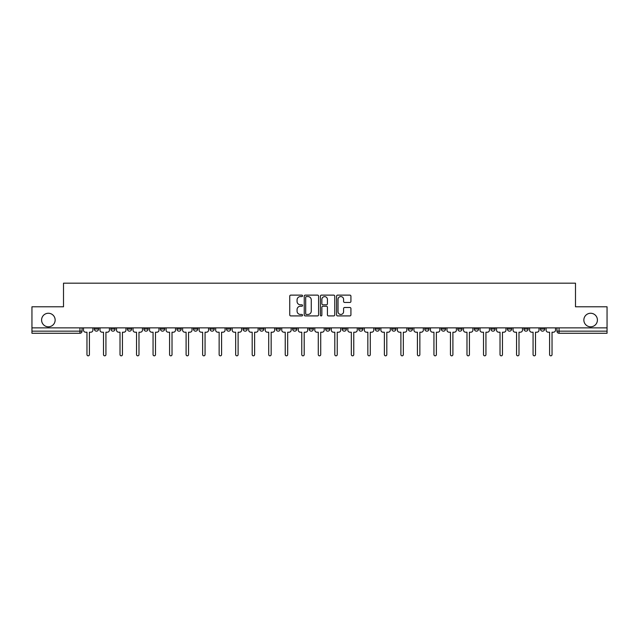 <?xml version="1.0" encoding="UTF-8"?>
<svg xmlns="http://www.w3.org/2000/svg" width="639" height="639" viewBox="0 0 639 639"><rect width="100%" height="100%" fill="white"/><g stroke="black" fill="none" stroke-linecap="round" stroke-linejoin="round"><path stroke-width="0.96" d="M302.559 295.849A0.727 0.727 0 0 0 301.824 295.122L290.785 295.122A1.038 1.038 0 0 0 289.739 296.161L289.739 314.875A1.038 1.038 0 0 0 290.785 315.914L301.824 315.914A0.727 0.727 0 0 0 302.559 315.187A0.727 0.727 0 0 0 301.824 314.46L300.394 314.46A3.323 3.323 0 0 1 297.071 311.137L297.071 309.572A3.323 3.323 0 0 1 300.394 306.249L301.824 306.249A0.727 0.727 0 0 0 302.559 305.522A0.727 0.727 0 0 0 301.824 304.795L300.394 304.795A3.323 3.323 0 0 1 297.071 301.464L297.071 299.907A3.323 3.323 0 0 1 300.394 296.576L301.824 296.576A0.727 0.727 0 0 0 302.559 295.849M583.854 320.027A6.781 6.781 0 0 0 590.636 326.809A6.781 6.781 0 0 0 597.409 320.027A6.781 6.781 0 0 0 590.636 313.254A6.781 6.781 0 0 0 583.854 320.027M41.591 320.027A6.781 6.781 0 0 0 48.364 326.809A6.781 6.781 0 0 0 55.146 320.027A6.781 6.781 0 0 0 48.364 313.254A6.781 6.781 0 0 0 41.591 320.027M540.434 327.871L540.434 329.029L544.668 329.029A2.117 2.117 0 0 1 542.551 331.154A2.117 2.117 0 0 1 540.434 329.029L540.434 327.871M523.908 327.871L523.908 329.029L528.149 329.029A2.117 2.117 0 0 1 526.025 331.154A2.117 2.117 0 0 1 523.908 329.029L523.908 327.871M424.775 327.871L424.775 329.029L429.009 329.029A2.117 2.117 0 0 1 426.892 331.154A2.117 2.117 0 0 1 424.775 329.029L424.775 327.871M408.257 327.871L408.257 329.029L412.49 329.029A2.117 2.117 0 0 1 410.374 331.154A2.117 2.117 0 0 1 408.257 329.029L408.257 327.871M391.731 327.871L391.731 329.029L395.964 329.029A2.117 2.117 0 0 1 393.848 331.154A2.117 2.117 0 0 1 391.731 329.029L391.731 327.871M358.687 327.871L358.687 329.029L362.92 329.029A2.117 2.117 0 0 1 360.803 331.154A2.117 2.117 0 0 1 358.687 329.029L358.687 327.871M325.642 329.029L325.642 327.871L325.642 329.029A2.117 2.117 0 0 0 327.759 331.154A2.117 2.117 0 0 1 325.642 329.029L329.876 329.029A2.117 2.117 0 0 1 327.759 331.154A2.117 2.117 0 0 0 329.876 329.029L329.876 327.871L329.876 329.029M309.124 329.029L309.124 327.871L309.124 329.029A2.117 2.117 0 0 0 311.241 331.154A2.117 2.117 0 0 1 309.124 329.029L313.358 329.029A2.117 2.117 0 0 1 311.241 331.154M292.598 329.029L292.598 327.871L292.598 329.029A2.117 2.117 0 0 0 294.715 331.154A2.117 2.117 0 0 1 292.598 329.029L296.831 329.029A2.117 2.117 0 0 1 294.715 331.154A2.117 2.117 0 0 0 296.831 329.029L296.831 327.871L296.831 329.029M276.08 327.871L276.08 329.029L280.313 329.029A2.117 2.117 0 0 1 278.197 331.154A2.117 2.117 0 0 1 276.08 329.029L276.08 327.871M259.554 327.871L259.554 329.029L263.787 329.029A2.117 2.117 0 0 1 261.671 331.154A2.117 2.117 0 0 1 259.554 329.029L259.554 327.871M243.036 327.871L243.036 329.029L247.269 329.029A2.117 2.117 0 0 1 245.152 331.154A2.117 2.117 0 0 1 243.036 329.029L243.036 327.871M226.51 329.029L226.51 327.871L226.51 329.029A2.117 2.117 0 0 0 228.626 331.154A2.117 2.117 0 0 1 226.51 329.029L230.743 329.029A2.117 2.117 0 0 1 228.626 331.154M193.465 329.029L193.465 327.871L193.465 329.029A2.117 2.117 0 0 0 195.582 331.154A2.117 2.117 0 0 1 193.465 329.029L197.699 329.029A2.117 2.117 0 0 1 195.582 331.154A2.117 2.117 0 0 0 197.699 329.029L197.699 327.871L197.699 329.029M176.939 329.029L176.939 327.871L176.939 329.029A2.117 2.117 0 0 0 179.064 331.154A2.117 2.117 0 0 1 176.939 329.029L181.18 329.029A2.117 2.117 0 0 1 179.064 331.154A2.117 2.117 0 0 0 181.18 329.029L181.18 327.871L181.18 329.029M160.421 329.029L160.421 327.871L160.421 329.029A2.117 2.117 0 0 0 162.538 331.154A2.117 2.117 0 0 1 160.421 329.029L164.654 329.029A2.117 2.117 0 0 1 162.538 331.154A2.117 2.117 0 0 0 164.654 329.029L164.654 327.871L164.654 329.029M143.895 329.029L143.895 327.871L143.895 329.029A2.117 2.117 0 0 0 146.019 331.154A2.117 2.117 0 0 1 143.895 329.029L148.136 329.029A2.117 2.117 0 0 1 146.019 331.154M127.377 329.029L127.377 327.871L127.377 329.029A2.117 2.117 0 0 0 129.493 331.154A2.117 2.117 0 0 1 127.377 329.029L131.61 329.029A2.117 2.117 0 0 1 129.493 331.154A2.117 2.117 0 0 0 131.61 329.029L131.61 327.871L131.61 329.029M110.851 329.029L110.851 327.871L110.851 329.029A2.117 2.117 0 0 0 112.975 331.154A2.117 2.117 0 0 1 110.851 329.029L115.092 329.029A2.117 2.117 0 0 1 112.975 331.154A2.117 2.117 0 0 0 115.092 329.029L115.092 327.871L115.092 329.029M349.884 302.455A1.038 1.038 0 0 0 350.923 301.416L350.923 296.161A1.038 1.038 0 0 0 349.884 295.122L337.616 295.122A1.038 1.038 0 0 0 336.577 296.161L336.577 314.875A1.038 1.038 0 0 0 337.616 315.914L349.884 315.914A1.038 1.038 0 0 0 350.923 314.875L350.923 308.533A1.038 1.038 0 0 0 349.884 307.495L344.629 307.495A1.038 1.038 0 0 0 343.59 308.533L343.59 311.68A2.78 2.78 0 0 1 340.811 314.46A2.78 2.78 0 0 1 338.031 311.68L338.031 299.364A2.78 2.78 0 0 1 340.811 296.576A2.78 2.78 0 0 1 343.59 299.364L343.59 301.416A1.038 1.038 0 0 0 344.629 302.455L349.884 302.455M31.95 327.871L31.95 306.792L63.509 306.792L63.509 283.173L575.491 283.173L575.491 306.792L607.05 306.792L607.05 327.871L31.95 327.871L31.95 331.154L82.048 331.154L82.048 327.871L82.048 331.154A2.117 2.117 0 0 1 79.931 333.27L31.95 333.27L31.95 331.154M318.589 296.161A1.038 1.038 0 0 0 317.551 295.122L305.282 295.122A1.038 1.038 0 0 0 304.244 296.161L304.244 314.875A1.038 1.038 0 0 0 305.282 315.914L317.551 315.914A1.038 1.038 0 0 0 318.589 314.875L318.589 296.161M321.449 295.122L333.718 295.122A1.038 1.038 0 0 1 334.756 296.161L334.756 314.875A1.038 1.038 0 0 1 333.718 315.914L328.47 315.914A1.038 1.038 0 0 1 327.424 314.875L327.424 307.287A1.038 1.038 0 0 0 326.385 306.249L322.903 306.249A1.038 1.038 0 0 0 321.864 307.287L321.864 315.187A0.727 0.727 0 0 1 321.137 315.914A0.727 0.727 0 0 1 320.411 315.187L320.411 296.161A1.038 1.038 0 0 1 321.449 295.122M556.952 327.871L556.952 331.154L607.05 331.154L607.05 333.27L559.069 333.27A2.117 2.117 0 0 1 556.952 331.154L556.952 327.871M607.05 327.871L607.05 331.154M544.668 327.871L544.668 329.029M528.149 327.871L528.149 329.029L528.149 327.871M511.623 327.871L511.623 329.029A2.117 2.117 0 0 1 509.507 331.154A2.117 2.117 0 0 1 507.39 329.029L511.623 329.029M507.39 327.871L507.39 329.029M495.105 327.871L495.105 329.029A2.117 2.117 0 0 1 492.981 331.154A2.117 2.117 0 0 1 490.864 329.029L495.105 329.029M490.864 327.871L490.864 329.029M478.579 327.871L478.579 329.029A2.117 2.117 0 0 1 476.462 331.154A2.117 2.117 0 0 1 474.346 329.029L478.579 329.029M474.346 327.871L474.346 329.029M462.061 327.871L462.061 329.029A2.117 2.117 0 0 1 459.936 331.154A2.117 2.117 0 0 1 457.82 329.029L462.061 329.029M457.82 327.871L457.82 329.029M445.535 327.871L445.535 329.029A2.117 2.117 0 0 1 443.418 331.154A2.117 2.117 0 0 1 441.301 329.029L445.535 329.029M441.301 327.871L441.301 329.029M429.009 327.871L429.009 329.029A2.117 2.117 0 0 1 426.892 331.154M412.49 327.871L412.49 329.029M395.964 329.029L395.964 327.871L395.964 329.029A2.117 2.117 0 0 1 393.848 331.154M379.446 327.871L379.446 329.029A2.117 2.117 0 0 1 377.329 331.154A2.117 2.117 0 0 1 375.213 329.029A2.117 2.117 0 0 0 377.329 331.154A2.117 2.117 0 0 0 379.446 329.029L375.213 329.029L375.213 327.871M362.92 329.029L362.92 327.871L362.92 329.029A2.117 2.117 0 0 1 360.803 331.154M346.402 327.871L346.402 329.029A2.117 2.117 0 0 1 344.285 331.154A2.117 2.117 0 0 1 342.169 329.029A2.117 2.117 0 0 0 344.285 331.154M342.169 327.871L342.169 329.029L346.402 329.029M313.358 327.871L313.358 329.029L313.358 327.871M280.313 329.029L280.313 327.871L280.313 329.029A2.117 2.117 0 0 1 278.197 331.154M263.787 329.029L263.787 327.871L263.787 329.029A2.117 2.117 0 0 1 261.671 331.154M247.269 329.029L247.269 327.871L247.269 329.029A2.117 2.117 0 0 1 245.152 331.154M230.743 327.871L230.743 329.029L230.743 327.871M214.225 329.029L214.225 327.871L214.225 329.029A2.117 2.117 0 0 1 212.108 331.154A2.117 2.117 0 0 1 209.991 329.029L214.225 329.029A2.117 2.117 0 0 1 212.108 331.154M209.991 327.871L209.991 329.029M148.136 327.871L148.136 329.029L148.136 327.871M98.566 327.871L98.566 329.029A2.117 2.117 0 0 1 96.449 331.154A2.117 2.117 0 0 1 94.332 329.029A2.117 2.117 0 0 0 96.449 331.154A2.117 2.117 0 0 0 98.566 329.029L98.566 327.871M94.332 327.871L94.332 329.029L98.566 329.029M79.931 327.871L79.931 333.27A2.117 2.117 0 0 0 82.048 331.154M306.424 296.576A0.727 0.727 0 0 0 305.698 297.311L305.698 313.733A0.727 0.727 0 0 0 306.424 314.46L307.934 314.46A3.323 3.323 0 0 0 311.265 311.137L311.265 299.907A3.323 3.323 0 0 0 307.934 296.576L306.424 296.576M327.424 299.411A2.78 2.78 0 0 0 324.644 296.632A2.78 2.78 0 0 0 321.864 299.411L321.864 303.749A1.038 1.038 0 0 0 322.903 304.795L326.385 304.795A1.038 1.038 0 0 0 327.424 303.749L327.424 299.411M83.477 330.091L83.477 327.871L83.477 330.091A2.117 2.117 0 0 0 85.594 332.208L86.968 332.208L86.968 354.613A1.214 1.214 0 0 0 88.19 355.827A1.214 1.214 0 0 0 89.404 354.613L89.404 332.208L90.786 332.208A2.117 2.117 0 0 0 92.903 330.091L92.903 327.871L92.903 330.091M85.594 332.208L86.968 332.208L86.968 354.613M89.404 354.613L89.404 332.208L90.786 332.208M99.996 330.091L99.996 327.871L99.996 330.091A2.117 2.117 0 0 0 102.12 332.208L103.494 332.208L103.494 354.613A1.214 1.214 0 0 0 104.708 355.827A1.214 1.214 0 0 0 105.93 354.613L105.93 332.208L107.304 332.208A2.117 2.117 0 0 0 109.421 330.091L109.421 327.871L109.421 330.091M116.522 330.091L116.522 327.871L116.522 330.091A2.117 2.117 0 0 0 118.638 332.208L120.012 332.208L120.012 354.613A1.214 1.214 0 0 0 121.234 355.827A1.214 1.214 0 0 0 122.448 354.613L122.448 332.208L123.83 332.208A2.117 2.117 0 0 0 125.947 330.091L125.947 327.871L125.947 330.091M102.12 332.208L103.494 332.208L103.494 354.613M105.93 354.613L105.93 332.208L107.304 332.208M118.638 332.208L120.012 332.208L120.012 354.613M122.448 354.613L122.448 332.208L123.83 332.208M133.04 330.091L133.04 327.871L133.04 330.091A2.117 2.117 0 0 0 135.164 332.208L136.538 332.208L136.538 354.613A1.214 1.214 0 0 0 137.752 355.827A1.214 1.214 0 0 0 138.975 354.613L138.975 332.208L140.348 332.208A2.117 2.117 0 0 0 142.465 330.091L142.465 327.871L142.465 330.091M149.566 330.091L149.566 327.871L149.566 330.091A2.117 2.117 0 0 0 151.683 332.208L153.056 332.208L153.056 354.613A1.214 1.214 0 0 0 154.279 355.827A1.214 1.214 0 0 0 155.493 354.613L155.493 332.208L156.874 332.208A2.117 2.117 0 0 0 158.991 330.091L158.991 327.871L158.991 330.091M166.084 330.091L166.084 327.871L166.084 330.091A2.117 2.117 0 0 0 168.209 332.208L169.583 332.208L169.583 354.613A1.214 1.214 0 0 0 170.797 355.827A1.214 1.214 0 0 0 172.019 354.613L172.019 332.208L173.393 332.208A2.117 2.117 0 0 0 175.509 330.091L175.509 327.871L175.509 330.091M135.164 332.208L136.538 332.208L136.538 354.613M138.975 354.613L138.975 332.208L140.348 332.208M151.683 332.208L153.056 332.208L153.056 354.613M155.493 354.613L155.493 332.208L156.874 332.208M168.209 332.208L169.583 332.208L169.583 354.613M172.019 354.613L172.019 332.208L173.393 332.208M182.61 330.091L182.61 327.871L182.61 330.091A2.117 2.117 0 0 0 184.727 332.208L186.101 332.208L186.101 354.613A1.214 1.214 0 0 0 187.323 355.827A1.214 1.214 0 0 0 188.537 354.613L188.537 332.208L189.919 332.208A2.117 2.117 0 0 0 192.035 330.091L192.035 327.871L192.035 330.091M184.727 332.208L186.101 332.208L186.101 354.613M188.537 354.613L188.537 332.208L189.919 332.208M199.128 330.091L199.128 327.871L199.128 330.091A2.117 2.117 0 0 0 201.253 332.208L202.627 332.208L202.627 354.613A1.214 1.214 0 0 0 203.841 355.827A1.214 1.214 0 0 0 205.063 354.613L205.063 332.208L206.437 332.208A2.117 2.117 0 0 0 208.554 330.091L208.554 327.871L208.554 330.091M201.253 332.208L202.627 332.208L202.627 354.613M205.063 354.613L205.063 332.208L206.437 332.208M215.655 330.091L215.655 327.871L215.655 330.091A2.117 2.117 0 0 0 217.771 332.208L219.145 332.208L219.145 354.613A1.214 1.214 0 0 0 220.367 355.827A1.214 1.214 0 0 0 221.581 354.613L221.581 332.208L222.963 332.208A2.117 2.117 0 0 0 225.08 330.091L225.08 327.871L225.08 330.091M217.771 332.208L219.145 332.208L219.145 354.613M221.581 354.613L221.581 332.208L222.963 332.208M232.173 330.091L232.173 327.871L232.173 330.091A2.117 2.117 0 0 0 234.297 332.208L235.671 332.208L235.671 354.613A1.214 1.214 0 0 0 236.885 355.827A1.214 1.214 0 0 0 238.107 354.613L238.107 332.208L239.481 332.208A2.117 2.117 0 0 0 241.606 330.091L241.606 327.871L241.606 330.091M234.297 332.208L235.671 332.208L235.671 354.613M238.107 354.613L238.107 332.208L239.481 332.208M248.699 330.091L248.699 327.871L248.699 330.091A2.117 2.117 0 0 0 250.815 332.208L252.189 332.208L252.189 354.613A1.214 1.214 0 0 0 253.411 355.827A1.214 1.214 0 0 0 254.626 354.613L254.626 332.208L256.007 332.208A2.117 2.117 0 0 0 258.124 330.091L258.124 327.871L258.124 330.091M250.815 332.208L252.189 332.208L252.189 354.613M254.626 354.613L254.626 332.208L256.007 332.208M265.217 330.091L265.217 327.871L265.217 330.091A2.117 2.117 0 0 0 267.342 332.208L268.715 332.208L268.715 354.613A1.214 1.214 0 0 0 269.93 355.827A1.214 1.214 0 0 0 271.152 354.613L271.152 332.208L272.526 332.208A2.117 2.117 0 0 0 274.65 330.091L274.65 327.871L274.65 330.091M267.342 332.208L268.715 332.208L268.715 354.613M271.152 354.613L271.152 332.208L272.526 332.208M281.743 330.091L281.743 327.871L281.743 330.091A2.117 2.117 0 0 0 283.86 332.208L285.234 332.208L285.234 354.613A1.214 1.214 0 0 0 286.456 355.827A1.214 1.214 0 0 0 287.67 354.613L287.67 332.208L289.052 332.208A2.117 2.117 0 0 0 291.168 330.091L291.168 327.871L291.168 330.091M283.86 332.208L285.234 332.208L285.234 354.613M287.67 354.613L287.67 332.208L289.052 332.208M298.261 330.091L298.261 327.871L298.261 330.091A2.117 2.117 0 0 0 300.386 332.208L301.76 332.208L301.76 354.613A1.214 1.214 0 0 0 302.974 355.827A1.214 1.214 0 0 0 304.196 354.613L304.196 332.208L305.57 332.208A2.117 2.117 0 0 0 307.694 330.091L307.694 327.871L307.694 330.091M300.386 332.208L301.76 332.208L301.76 354.613M304.196 354.613L304.196 332.208L305.57 332.208M314.787 330.091L314.787 327.871L314.787 330.091A2.117 2.117 0 0 0 316.904 332.208L318.286 332.208L318.286 354.613A1.214 1.214 0 0 0 319.5 355.827A1.214 1.214 0 0 0 320.714 354.613L320.714 332.208L322.096 332.208A2.117 2.117 0 0 0 324.213 330.091L324.213 327.871L324.213 330.091M316.904 332.208L318.286 332.208L318.286 354.613M320.714 354.613L320.714 332.208L322.096 332.208M331.306 330.091L331.306 327.871L331.306 330.091A2.117 2.117 0 0 0 333.43 332.208L334.804 332.208L334.804 354.613A1.214 1.214 0 0 0 336.026 355.827A1.214 1.214 0 0 0 337.24 354.613L337.24 332.208L338.614 332.208A2.117 2.117 0 0 0 340.739 330.091L340.739 327.871L340.739 330.091M333.43 332.208L334.804 332.208L334.804 354.613M337.24 354.613L337.24 332.208L338.614 332.208M347.832 330.091L347.832 327.871L347.832 330.091A2.117 2.117 0 0 0 349.948 332.208L351.33 332.208L351.33 354.613A1.214 1.214 0 0 0 352.544 355.827A1.214 1.214 0 0 0 353.766 354.613L353.766 332.208L355.14 332.208A2.117 2.117 0 0 0 357.257 330.091L357.257 327.871L357.257 330.091M349.948 332.208L351.33 332.208L351.33 354.613M353.766 354.613L353.766 332.208L355.14 332.208M364.35 330.091L364.35 327.871L364.35 330.091A2.117 2.117 0 0 0 366.474 332.208L367.848 332.208L367.848 354.613A1.214 1.214 0 0 0 369.07 355.827A1.214 1.214 0 0 0 370.285 354.613L370.285 332.208L371.658 332.208A2.117 2.117 0 0 0 373.783 330.091L373.783 327.871L373.783 330.091M366.474 332.208L367.848 332.208L367.848 354.613M370.285 354.613L370.285 332.208L371.658 332.208M380.876 330.091L380.876 327.871L380.876 330.091A2.117 2.117 0 0 0 382.993 332.208L384.374 332.208L384.374 354.613A1.214 1.214 0 0 0 385.589 355.827A1.214 1.214 0 0 0 386.811 354.613L386.811 332.208L388.185 332.208A2.117 2.117 0 0 0 390.301 330.091L390.301 327.871L390.301 330.091M382.993 332.208L384.374 332.208L384.374 354.613M386.811 354.613L386.811 332.208L388.185 332.208M397.394 330.091L397.394 327.871L397.394 330.091A2.117 2.117 0 0 0 399.519 332.208L400.893 332.208L400.893 354.613A1.214 1.214 0 0 0 402.115 355.827A1.214 1.214 0 0 0 403.329 354.613L403.329 332.208L404.703 332.208A2.117 2.117 0 0 0 406.827 330.091L406.827 327.871L406.827 330.091M399.519 332.208L400.893 332.208L400.893 354.613M403.329 354.613L403.329 332.208L404.703 332.208M413.92 330.091L413.92 327.871L413.92 330.091A2.117 2.117 0 0 0 416.037 332.208L417.419 332.208L417.419 354.613A1.214 1.214 0 0 0 418.633 355.827A1.214 1.214 0 0 0 419.855 354.613L419.855 332.208L421.229 332.208A2.117 2.117 0 0 0 423.345 330.091L423.345 327.871L423.345 330.091M416.037 332.208L417.419 332.208L417.419 354.613M419.855 354.613L419.855 332.208L421.229 332.208M430.446 330.091L430.446 327.871L430.446 330.091A2.117 2.117 0 0 0 432.563 332.208L433.937 332.208L433.937 354.613A1.214 1.214 0 0 0 435.159 355.827A1.214 1.214 0 0 0 436.373 354.613L436.373 332.208L437.747 332.208A2.117 2.117 0 0 0 439.872 330.091L439.872 327.871L439.872 330.091M432.563 332.208L433.937 332.208L433.937 354.613M436.373 354.613L436.373 332.208L437.747 332.208M446.965 330.091L446.965 327.871L446.965 330.091A2.117 2.117 0 0 0 449.081 332.208L450.463 332.208L450.463 354.613A1.214 1.214 0 0 0 451.677 355.827A1.214 1.214 0 0 0 452.899 354.613L452.899 332.208L454.273 332.208A2.117 2.117 0 0 0 456.39 330.091L456.39 327.871L456.39 330.091M449.081 332.208L450.463 332.208L450.463 354.613M452.899 354.613L452.899 332.208L454.273 332.208M463.491 330.091L463.491 327.871L463.491 330.091A2.117 2.117 0 0 0 465.607 332.208L466.981 332.208L466.981 354.613A1.214 1.214 0 0 0 468.203 355.827A1.214 1.214 0 0 0 469.417 354.613L469.417 332.208L470.791 332.208A2.117 2.117 0 0 0 472.916 330.091L472.916 327.871L472.916 330.091M465.607 332.208L466.981 332.208L466.981 354.613M469.417 354.613L469.417 332.208L470.791 332.208M480.009 330.091L480.009 327.871L480.009 330.091A2.117 2.117 0 0 0 482.125 332.208L483.507 332.208L483.507 354.613A1.214 1.214 0 0 0 484.721 355.827A1.214 1.214 0 0 0 485.944 354.613L485.944 332.208L487.317 332.208A2.117 2.117 0 0 0 489.434 330.091L489.434 327.871L489.434 330.091M482.125 332.208L483.507 332.208L483.507 354.613M485.944 354.613L485.944 332.208L487.317 332.208M496.535 330.091L496.535 327.871L496.535 330.091A2.117 2.117 0 0 0 498.652 332.208L500.025 332.208L500.025 354.613A1.214 1.214 0 0 0 501.248 355.827A1.214 1.214 0 0 0 502.462 354.613L502.462 332.208L503.836 332.208A2.117 2.117 0 0 0 505.96 330.091L505.96 327.871L505.96 330.091M498.652 332.208L500.025 332.208L500.025 354.613M502.462 354.613L502.462 332.208L503.836 332.208M513.053 330.091L513.053 327.871L513.053 330.091A2.117 2.117 0 0 0 515.17 332.208L516.552 332.208L516.552 354.613A1.214 1.214 0 0 0 517.766 355.827A1.214 1.214 0 0 0 518.988 354.613L518.988 332.208L520.362 332.208A2.117 2.117 0 0 0 522.478 330.091L522.478 327.871L522.478 330.091M515.17 332.208L516.552 332.208L516.552 354.613M518.988 354.613L518.988 332.208L520.362 332.208M529.579 330.091L529.579 327.871L529.579 330.091A2.117 2.117 0 0 0 531.696 332.208L533.07 332.208L533.07 354.613A1.214 1.214 0 0 0 534.292 355.827A1.214 1.214 0 0 0 535.506 354.613L535.506 332.208L536.88 332.208A2.117 2.117 0 0 0 539.004 330.091L539.004 327.871L539.004 330.091M531.696 332.208L533.07 332.208L533.07 354.613M535.506 354.613L535.506 332.208L536.88 332.208M546.097 330.091L546.097 327.871L546.097 330.091A2.117 2.117 0 0 0 548.214 332.208L549.596 332.208L549.596 354.613A1.214 1.214 0 0 0 550.81 355.827A1.214 1.214 0 0 0 552.032 354.613L552.032 332.208L553.406 332.208A2.117 2.117 0 0 0 555.523 330.091L555.523 327.871L555.523 330.091M548.214 332.208L549.596 332.208L549.596 354.613M552.032 354.613L552.032 332.208L553.406 332.208M559.069 327.871L559.069 333.27"/></g></svg>
